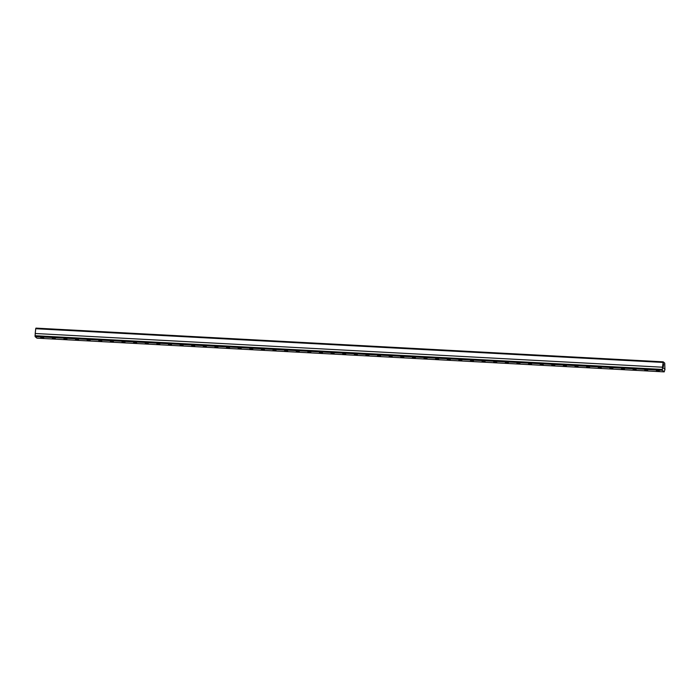 <?xml version="1.0" encoding="UTF-8"?>
<svg xmlns="http://www.w3.org/2000/svg" width="700" height="700" viewBox="0 0 700 700"><rect width="100%" height="100%" fill="white"/><g stroke="black" fill="none" stroke-linecap="round" stroke-linejoin="round"><path stroke-width="1.05" d="M663.6 363.965L663.399 366.564L663.6 363.965M663.233 361.856L664.755 363.151L664.904 369.276L662.489 367.211L663.233 361.856M664.195 371.875L36.942 338.161L35.105 336.595L35.227 333.498L662.489 367.211L664.991 369.355L664.195 371.875L662.358 370.3L662.489 367.211L35.227 333.498L35.718 328.72L662.979 362.434M663.163 361.848L35.945 328.125L35.718 328.72M43.619 338.056L40.67 337.82L43.619 338.056M55.23 338.678L52.29 338.45L55.23 338.678M66.85 339.308L63.901 339.071L66.85 339.308M78.47 339.929L75.521 339.692L78.47 339.929M90.081 340.55L87.132 340.322L90.081 340.55M101.701 341.18L98.752 340.944L101.701 341.18M113.312 341.801L110.364 341.565L113.312 341.801M124.933 342.422L121.984 342.195L124.933 342.422M136.544 343.053L133.595 342.816L136.544 343.053M148.164 343.674L145.215 343.438L148.164 343.674M159.775 344.295L156.826 344.067L159.775 344.295M171.395 344.925L168.446 344.689L171.395 344.925M183.006 345.546L180.058 345.319L183.006 345.546M194.626 346.168L191.678 345.94L194.626 346.168M206.237 346.797L203.289 346.561L206.237 346.797M217.857 347.419L214.909 347.191L217.857 347.419M229.469 348.04L226.529 347.812L229.469 348.04M241.089 348.67L238.14 348.434L241.089 348.67M252.7 349.291L249.76 349.064L252.7 349.291M264.32 349.912L261.371 349.685L264.32 349.912M275.931 350.543L272.991 350.306L275.931 350.543M287.551 351.164L284.602 350.936L287.551 351.164M299.171 351.794L296.223 351.558L299.171 351.794M310.783 352.415L307.834 352.179L310.783 352.415M322.402 353.036L319.454 352.809L322.402 353.036M334.014 353.666L331.065 353.43L334.014 353.666M345.634 354.287L342.685 354.051L345.634 354.287M357.245 354.909L354.296 354.681L357.245 354.909M368.865 355.539L365.916 355.303L368.865 355.539M380.476 356.16L377.527 355.924L380.476 356.16M392.096 356.781L389.148 356.554L392.096 356.781M403.707 357.411L400.759 357.175L403.707 357.411M415.328 358.033L412.379 357.796L415.328 358.033M426.939 358.654L423.999 358.426L426.939 358.654M438.559 359.284L435.61 359.047L438.559 359.284M450.17 359.905L447.23 359.669L450.17 359.905M461.79 360.526L458.841 360.299L461.79 360.526M473.401 361.156L470.461 360.92L473.401 361.156M485.021 361.777L482.073 361.541L485.021 361.777M496.641 362.399L493.692 362.171L496.641 362.399M508.252 363.029L505.304 362.793L508.252 363.029M519.872 363.65L516.924 363.414L519.872 363.65M531.484 364.271L528.535 364.044L531.484 364.271M543.104 364.901L540.155 364.665L543.104 364.901M554.715 365.523L551.766 365.286L554.715 365.523M566.335 366.144L563.386 365.916L566.335 366.144M577.946 366.774L574.997 366.537L577.946 366.774M589.566 367.395L586.617 367.159L589.566 367.395M601.178 368.016L598.229 367.789L601.178 368.016M612.798 368.646L609.849 368.41L612.798 368.646M624.409 369.267L621.469 369.04L624.409 369.267M636.029 369.889L633.08 369.661L636.029 369.889M647.64 370.519L644.7 370.283L647.64 370.519M659.26 371.14L656.311 370.912L659.26 371.14M41.781 337.908L42.691 338.047L41.781 337.908M53.401 338.529L54.311 338.669L53.401 338.529M65.013 339.159L65.922 339.299L65.013 339.159M76.632 339.78L77.543 339.92L76.632 339.78M88.244 340.401L89.154 340.541L88.244 340.401M99.864 341.031L100.774 341.171L99.864 341.031M111.475 341.652L112.385 341.793L111.475 341.652M123.095 342.274L124.005 342.414L123.095 342.274M134.715 342.904L135.616 343.044L134.715 342.904M146.326 343.525L147.236 343.665L146.326 343.525M157.946 344.155L158.847 344.286L157.946 344.155M169.558 344.776L170.468 344.916L169.558 344.776M181.178 345.398L182.079 345.537L181.178 345.398M192.789 346.027L193.699 346.159L192.789 346.027M204.409 346.649L205.31 346.789L204.409 346.649M216.02 347.27L216.93 347.41L216.02 347.27M227.64 347.9L228.55 348.04L227.64 347.9M239.251 348.521L240.161 348.661L239.251 348.521M250.871 349.142L251.781 349.283L250.871 349.142M262.483 349.773L263.392 349.912L262.483 349.773M274.102 350.394L275.012 350.534L274.102 350.394M285.714 351.015L286.624 351.155L285.714 351.015M297.334 351.645L298.244 351.785L297.334 351.645M308.945 352.266L309.855 352.406L308.945 352.266M320.565 352.887L321.475 353.027L320.565 352.887M332.176 353.517L333.086 353.658L332.176 353.517M343.796 354.139L344.706 354.279L343.796 354.139M355.416 354.76L356.317 354.9L355.416 354.76M367.027 355.39L367.938 355.53L367.027 355.39M378.648 356.011L379.549 356.151L378.648 356.011M390.259 356.632L391.169 356.773L390.259 356.632M401.879 357.262L402.78 357.402L401.879 357.262M413.49 357.884L414.4 358.024L413.49 357.884M425.11 358.505L426.011 358.645L425.11 358.505M436.721 359.135L437.631 359.275L436.721 359.135M448.341 359.756L449.251 359.896L448.341 359.756M459.952 360.377L460.863 360.517L459.952 360.377M471.573 361.007L472.483 361.148L471.573 361.007M483.184 361.629L484.094 361.769L483.184 361.629M494.804 362.25L495.714 362.39L494.804 362.25M506.415 362.88L507.325 363.02L506.415 362.88M518.035 363.501L518.945 363.641L518.035 363.501M529.646 364.123L530.556 364.262L529.646 364.123M541.266 364.752L542.176 364.892L541.266 364.752M552.886 365.374L553.788 365.514L552.886 365.374M564.497 365.995L565.407 366.135L564.497 365.995M576.117 366.625L577.019 366.765L576.117 366.625M587.729 367.246L588.639 367.386L587.729 367.246M599.349 367.868L600.25 368.007L599.349 367.868M610.96 368.498L611.87 368.637L610.96 368.498M622.58 369.119L623.481 369.259L622.58 369.119M634.191 369.749L635.101 369.88L634.191 369.749M645.811 370.37L646.721 370.51L645.811 370.37M657.423 370.991L658.332 371.131L657.423 370.991M35 335.703L662.261 369.416M35.105 336.595L662.358 370.3M35.945 328.125L663.197 361.839M40.906 337.374C41.16 338.616 44.441 338.126 43.523 337.645M52.526 337.995C52.78 339.238 56.053 338.748 55.134 338.266M64.138 338.625C64.391 339.868 67.672 339.369 66.754 338.887M75.757 339.246C76.011 340.489 79.284 339.999 78.365 339.517M87.369 339.868C87.623 341.11 90.904 340.62 89.985 340.139M98.989 340.498C99.243 341.74 102.515 341.25 101.605 340.76M110.6 341.119C110.854 342.361 114.135 341.871 113.216 341.39M122.22 341.74C122.474 342.983 125.755 342.493 124.836 342.011M133.831 342.37C134.085 343.613 137.366 343.123 136.447 342.632M145.451 342.991C145.705 344.234 148.986 343.744 148.067 343.262M157.062 343.613C157.316 344.864 160.597 344.365 159.679 343.884M168.683 344.243C168.936 345.485 172.218 344.995 171.299 344.514M180.303 344.864C180.556 346.106 183.829 345.616 182.91 345.135M191.914 345.485C192.168 346.736 195.449 346.238 194.53 345.756M203.534 346.115C203.787 347.358 207.06 346.868 206.141 346.386M215.145 346.736C215.399 347.979 218.68 347.489 217.761 347.007M226.765 347.358C227.019 348.609 230.291 348.11 229.373 347.629M238.376 347.988C238.63 349.23 241.911 348.74 240.993 348.259M249.996 348.609C250.25 349.851 253.523 349.361 252.604 348.88M261.608 349.23C261.861 350.481 265.142 349.983 264.224 349.501M273.227 349.86C273.481 351.102 276.754 350.613 275.835 350.131M284.839 350.481C285.092 351.724 288.374 351.234 287.455 350.752M296.459 351.102C296.713 352.354 299.985 351.855 299.075 351.374M308.07 351.733C308.324 352.975 311.605 352.485 310.686 352.004M319.69 352.354C319.944 353.596 323.225 353.106 322.306 352.625M331.301 352.975C331.555 354.226 334.836 353.727 333.918 353.246M342.921 353.605C343.175 354.848 346.456 354.358 345.537 353.876M354.533 354.226C354.786 355.469 358.067 354.979 357.149 354.498M366.152 354.848C366.406 356.099 369.688 355.6 368.769 355.119M377.773 355.477C378.026 356.72 381.299 356.23 380.38 355.749M389.384 356.099C389.637 357.341 392.919 356.851 392 356.37M401.004 356.72C401.257 357.971 404.53 357.473 403.611 356.991M412.615 357.35C412.869 358.592 416.15 358.102 415.231 357.621M424.235 357.971C424.489 359.214 427.761 358.724 426.842 358.243M435.846 358.601C436.1 359.844 439.381 359.345 438.463 358.864M447.466 359.223C447.72 360.465 450.992 359.975 450.074 359.494M459.077 359.844C459.331 361.086 462.613 360.596 461.694 360.115M470.698 360.474C470.951 361.716 474.224 361.217 473.305 360.736M482.309 361.095C482.562 362.338 485.844 361.848 484.925 361.366M493.929 361.716C494.183 362.959 497.455 362.469 496.545 361.988M505.54 362.346C505.794 363.589 509.075 363.09 508.156 362.609M517.16 362.967C517.414 364.21 520.686 363.72 519.776 363.239M528.771 363.589C529.025 364.831 532.306 364.341 531.387 363.86M540.391 364.219C540.645 365.461 543.926 364.971 543.008 364.481M552.003 364.84C552.256 366.082 555.538 365.592 554.619 365.111M563.622 365.461C563.876 366.704 567.157 366.214 566.239 365.733M575.234 366.091C575.496 367.334 578.769 366.844 577.85 366.354M586.854 366.713C587.108 367.955 590.389 367.465 589.47 366.984M598.474 367.334C598.727 368.585 602 368.086 601.081 367.605M610.085 367.964C610.339 369.206 613.62 368.716 612.701 368.235M621.705 368.585C621.959 369.828 625.231 369.338 624.312 368.856M633.316 369.206C633.57 370.457 636.851 369.959 635.933 369.477M644.936 369.836C645.19 371.079 648.462 370.589 647.544 370.108M656.548 370.457C656.801 371.7 660.082 371.21 659.164 370.729"/></g></svg>
